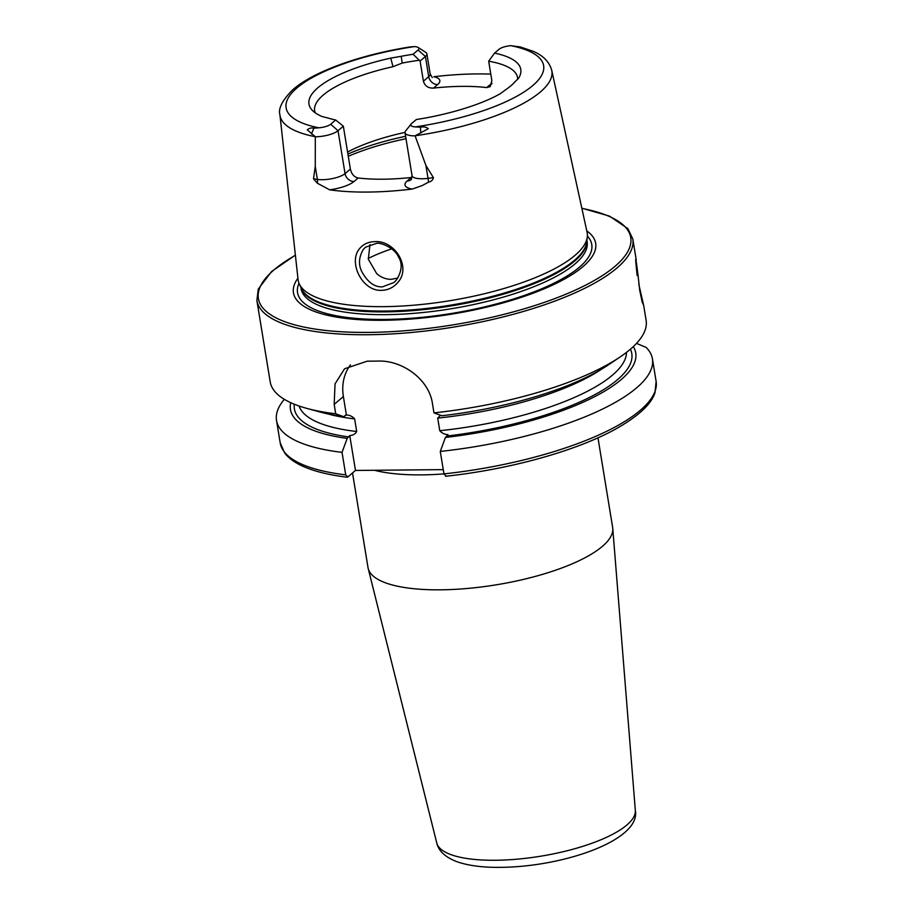 <?xml version="1.0" encoding="UTF-8"?>
<svg xmlns="http://www.w3.org/2000/svg" width="913" height="913" viewBox="0 0 913 913"><rect width="100%" height="100%" fill="white"/><g stroke="black" fill="none" stroke-linecap="round" stroke-linejoin="round"><path stroke-width="1.37" d="M397.589 282.722C393.355 287.595 388.025 290.14 381.6 290.345C361.856 291.43 347.921 261.689 359.688 248.519C363.374 244.091 368.407 241.797 374.786 241.637C394.998 240.176 411.843 267.669 397.589 282.722M382.364 286.887L393.948 282.516L396.379 280.051C402.017 271.15 402.667 263.355 398.33 256.667C394.873 248.131 380.481 242.093 376.407 243.394L365.44 247.24L363.271 249.5C358.843 257.135 358.318 264.462 361.719 271.492C367.471 282.049 374.353 287.184 382.364 286.887M638.849 284.514L643.688 305.467L642.159 302.009L639.671 290.094C636.601 260.935 633.942 245.529 637.16 275.578M352.521 472.968L368.007 567.578A123.951 37.741 -9.3 0 0 368.201 568.502A123.951 37.741 -9.3 0 0 440.545 589.821A123.951 37.741 -9.3 0 0 612.771 528.456A123.951 37.741 -9.3 0 0 612.657 527.509L597.969 437.818M411.181 123.974A10.465 3.184 -9.3 0 0 415.267 126.907L420.437 127.181C423.769 126.53 426.382 127.044 428.265 128.71L415.232 135.775A137.737 41.941 -9.3 0 0 551.737 70.312C549.215 61.57 542.767 55.134 532.393 51.025L520.273 46.951L510.903 45.684A10.465 3.184 170.7 0 0 499.069 49.268L494.538 53.114A107.323 32.685 -9.3 0 1 519.942 75.653A107.323 32.685 -9.3 0 1 518.698 78.096L515.058 81.725A106.285 32.366 -9.3 0 1 505.334 89.976L500.415 93.617C477.921 106.57 441.23 115.803 416.351 119.512L411.683 123.472A10.465 3.184 -9.3 0 0 411.181 123.974L405.646 130.913A17.415 5.307 -9.3 0 0 405.018 132.727A17.415 5.307 -9.3 0 0 415.095 135.854L425.915 165.458L433.424 177.67C432.956 179.987 431.324 181.482 428.551 182.166L422.08 185.613L412.197 189.059A140.454 42.763 -9.3 0 1 367.859 192.061A140.454 42.763 -9.3 0 1 329.661 189.836L317.359 183.216A8.468 5.877 98.7 0 0 317.382 179.405L313.49 178.8L317.359 183.216M418.063 50.032L425.412 56.503L428.711 76.681A8.468 7.19 -130.3 0 0 437.658 84.567L433.527 88.082C428.243 88.299 424.865 86.005 423.404 81.2L420.094 61.023L413.075 54.266L418.063 50.032A10.465 3.184 -9.3 0 0 418.234 47.51A10.465 3.184 -9.3 0 0 414.479 46.597L409.937 46.951C359.437 54.974 312.235 71.91 291.966 90.49C282.128 100.692 278.123 108.795 279.914 114.821A137.737 41.941 -9.3 0 0 315.316 136.722L315.27 166.508L313.49 178.8M369.959 244.57L368.327 259.224L376.681 273.603C381.041 277.415 385.902 279.332 391.255 279.332L397.806 278.066M391.723 248.838A102.792 31.304 -9.3 0 0 368.167 258.505M404.995 132.396A102.792 31.304 -9.3 0 0 347.579 152.049M279.914 114.821L298.083 279.64A146.445 44.589 -9.3 0 0 299.327 284.034A146.445 44.589 -9.3 0 0 383.882 306.642A146.445 44.589 -9.3 0 0 587.31 236.878A146.445 44.589 -9.3 0 0 587.093 232.313L551.737 70.312M297.923 278.18A153.122 46.62 -9.3 0 0 383.061 320.28A153.122 46.62 -9.3 0 0 547.72 287.287A153.122 46.62 -9.3 0 0 586.774 230.875M433.972 412.87A190.463 57.998 -9.3 0 0 619.859 357.143L608.069 365.074A174.942 53.274 -9.3 0 1 441.881 415.746L433.972 412.87L432.431 403.455C428.939 378.929 401.868 360.144 378.165 361.069A190.463 57.998 170.7 0 1 372.664 361.149A190.463 57.998 170.7 0 1 367.243 361.171L344.578 368.761L335.048 383.882L334.181 404.379L335.722 413.794L343.63 416.67L346.392 414.97C349.69 415.118 352.441 416.419 354.632 418.884L356.698 431.507C355.317 433.995 353.011 435.353 349.759 435.569L347.191 438.388L342.033 452.357L345.719 474.851L347.796 476.974L355.477 470.446L443.262 469.624M619.859 357.143A190.463 57.998 -9.3 0 0 646.119 320.303L643.688 305.467M412.197 189.059A25.884 7.875 -9.3 0 1 407.164 181.002L411.295 177.487A102.792 31.304 170.7 0 1 382.992 179.21A102.792 31.304 170.7 0 1 358.136 177.989C354.164 177.088 351.573 174.121 350.375 169.11L343.345 126.199L335.676 119.991L330.677 124.236A10.465 3.184 170.7 0 1 318.842 127.809L313.855 128.185C311.538 127.592 309.347 128.151 307.282 129.851L315.316 136.722M418.987 60.292A102.792 31.304 -9.3 0 0 402.234 63.054L392.989 66.706A102.792 31.304 -9.3 0 0 314.643 110.747A102.792 31.304 -9.3 0 0 315.236 112.835M433.527 88.082A102.792 31.304 170.7 0 1 461.841 86.358A102.792 31.304 170.7 0 1 486.686 87.58L490.224 86.621L491.845 80.549L488.683 61.228A102.792 31.304 -9.3 0 1 517.523 77.525A102.792 31.304 -9.3 0 1 517.637 79.488M490.795 74.113A139.233 42.397 -9.3 0 0 476.483 73.93A139.233 42.397 -9.3 0 0 433.812 76.738A25.884 7.875 -9.3 0 1 437.658 84.567M413.075 54.266A106.285 32.366 -9.3 0 0 401.206 56.298L402.234 63.054M401.206 56.298L390.764 58.112A107.323 32.685 -9.3 0 0 311.755 109.743A107.323 32.685 -9.3 0 0 322.015 116.487L328.383 118.142A106.285 32.366 -9.3 0 0 335.676 119.991M446.046 476.038L443.969 473.927L440.283 451.433A190.463 57.998 -9.3 0 0 652.43 358.855A190.463 57.998 -9.3 0 0 646.187 347.442L636.509 343.379M440.283 451.433L445.441 437.464A174.942 53.274 -9.3 0 0 633.302 346.598M445.441 437.464L448.009 434.645C444.722 434.497 441.983 433.184 439.769 430.719L437.704 418.108L440.511 415.255M345.719 474.851A190.463 57.998 -9.3 0 1 280.2 442.908L284.776 453.156C288.656 458.132 294.42 462.377 302.066 465.904C313.547 471.188 328.577 474.954 347.134 477.202L347.796 476.974M284.342 399.335A190.463 57.998 -9.3 0 0 276.513 420.414A190.463 57.998 -9.3 0 0 342.033 452.357M290.733 402.69A174.942 53.274 -9.3 0 0 347.191 438.388M345.319 415.244L346.392 414.97L343.379 396.562A48.366 41.108 -130.3 0 1 350.444 364.88M295.378 255.092L271.56 271.56L258.288 289.056L256.884 300.537L270.202 381.862A190.463 57.998 -9.3 0 0 306.836 408.396L320.543 412.151A174.942 53.274 -9.3 0 0 343.63 416.67M306.836 408.396A190.463 57.998 -9.3 0 0 335.722 413.794M349.759 435.569L355.477 470.446M494.538 53.114L488.683 61.228M423.404 81.2L428.711 76.681A17.415 5.307 -9.3 0 0 430.183 74.01L426.873 53.844A17.415 5.307 -9.3 0 1 425.412 56.503L420.094 61.023M426.873 53.844A17.415 5.307 -9.3 0 0 425.698 52.315L418.234 47.51M329.661 189.836A25.884 7.875 170.7 0 0 354.004 181.504A8.468 7.19 49.7 0 1 345.057 173.618L338.027 130.707L343.345 126.199M330.677 124.236L338.027 130.707A17.415 5.307 170.7 0 1 315.419 136.802M374.444 470.275A123.951 37.741 -9.3 0 0 421.726 474.874A123.951 37.741 -9.3 0 0 443.969 473.893A190.463 57.998 -9.3 0 0 656.116 381.349L654.998 392.67C651.289 404.311 638.027 416.522 615.214 429.293C575.783 451.09 509.134 469.499 445.555 476.278M635.334 810.436C641.188 839.983 563.709 866.939 500.301 867.35C482.726 867.555 468.232 865.661 456.808 861.655C443.296 856.405 438.24 849.478 436.756 842.95A100.647 30.643 -9.3 0 0 495.497 860.263A100.647 30.643 -9.3 0 0 635.334 810.436L612.771 528.456M411.341 179.496L412.037 175.638A17.415 5.307 -9.3 0 0 422.228 178.765A17.415 5.307 -9.3 0 0 428.026 178.355L433.424 177.67M428.551 182.166A8.468 0.959 82.8 0 0 428.026 178.355L425.915 165.458M405.988 138.708A120.927 36.828 -9.3 0 0 348.275 156.306M405.6 136.299A119.112 36.269 -9.3 0 0 347.91 154.069M299.327 284.034L301.484 288.645A145.053 44.166 -9.3 0 0 385.229 311.036A145.053 44.166 -9.3 0 0 586.739 241.934L587.31 236.878M301.062 287.743A144.939 44.132 -9.3 0 0 385.423 311.869A144.939 44.132 -9.3 0 0 586.854 240.941M300.845 287.275L301.073 288.634A144.939 44.132 -9.3 0 0 385.879 314.643A144.939 44.132 -9.3 0 0 587.127 241.785L586.911 240.439M299.019 283.304A149.07 45.388 -9.3 0 0 384.772 319.436A149.07 45.388 -9.3 0 0 539.64 289.626A149.07 45.388 -9.3 0 0 587.379 236.09M256.884 300.537A190.463 57.998 -9.3 0 0 368.338 334.729A190.463 57.998 -9.3 0 0 632.8 238.978L627.882 228.627L609.473 216.119L581.821 208.187M295.401 255.298A188.649 57.439 -9.3 0 0 368.795 332.4A188.649 57.439 -9.3 0 0 595.904 279.561A188.649 57.439 -9.3 0 0 581.866 208.381M414.479 46.597A130.491 39.738 -9.3 0 0 297.079 87.853A130.491 39.738 -9.3 0 0 318.842 127.809M415.267 126.907A130.491 39.738 -9.3 0 0 532.667 85.639A130.491 39.738 -9.3 0 0 510.903 45.684M447.119 436.026A170.959 52.064 -9.3 0 0 630.415 349.188M294.294 404.231A170.959 52.064 -9.3 0 0 348.869 436.962M299.03 406A166.12 50.58 -9.3 0 0 356.698 431.507M439.769 430.719A166.12 50.58 -9.3 0 0 626.489 352.372M437.704 418.108A166.12 50.58 -9.3 0 0 601.427 369.263M328.166 414.011A166.12 50.58 -9.3 0 0 354.632 418.884M334.181 404.379L343.379 396.562M491.765 83.996A8.468 7.19 49.7 0 1 490.829 84.064A25.884 7.875 170.7 0 1 491.913 83.231M490.829 84.064L486.686 87.58M407.164 181.002A8.468 7.19 -130.3 0 0 411.227 179.599M420.836 132.967L420.437 127.181M354.004 181.504L358.136 177.989M315.27 166.508L317.382 179.405A17.415 5.307 170.7 0 0 345.057 173.618L350.375 169.11M311.413 134.006L313.855 128.185M390.764 58.112L392.989 66.706M412.037 175.638L405.018 132.727M636.247 260.011L632.8 238.978M656.116 381.349L652.43 358.855M280.2 442.908L276.513 420.414M430.183 74.01L432.26 77.537M436.756 842.95L368.201 568.502"/></g></svg>
